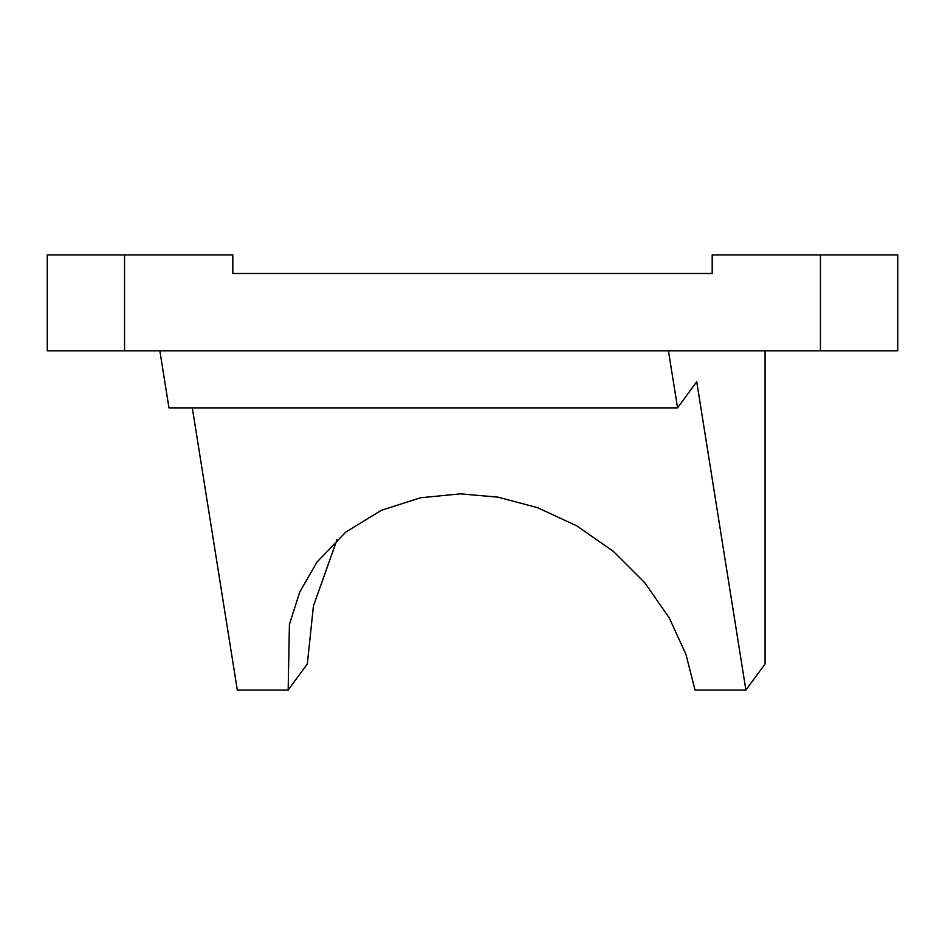 <?xml version="1.0" encoding="UTF-8"?>
<svg xmlns="http://www.w3.org/2000/svg" width="945" height="945" viewBox="0 0 945 945"><rect width="100%" height="100%" fill="white"/><g stroke="black" fill="none" stroke-linecap="round" stroke-linejoin="round"><path stroke-width="1.42" d="M192.308 407.874L237.313 690.063L288.166 690.063L307.338 663.922L313.421 605.969L337.093 539.548M820.437 254.937L897.75 254.937L897.75 350.808L820.437 350.808L820.437 254.937L712.187 254.937L712.187 273.495L232.813 273.495L232.813 254.937L124.563 254.937L124.563 350.808L47.25 350.808L47.25 254.937L124.563 254.937M820.437 350.808L124.563 350.808M232.813 273.495L712.187 273.495M765.072 350.808L765.072 663.922L745.9 690.063L696.725 381.733L677.553 407.874L668.446 350.808M288.166 690.063L289.43 624.373L299.801 591.901L317.036 562.027L345.823 532.035L381.331 510.335L420.513 497.767L460.309 493.857L497.85 497.129L537.386 507.63L576.733 525.833L613.329 551.325L644.75 582.699L669.237 617.841L685.952 654.365L695.036 690.063L745.9 690.063M159.859 350.808L168.966 407.874L677.553 407.874"/></g></svg>
